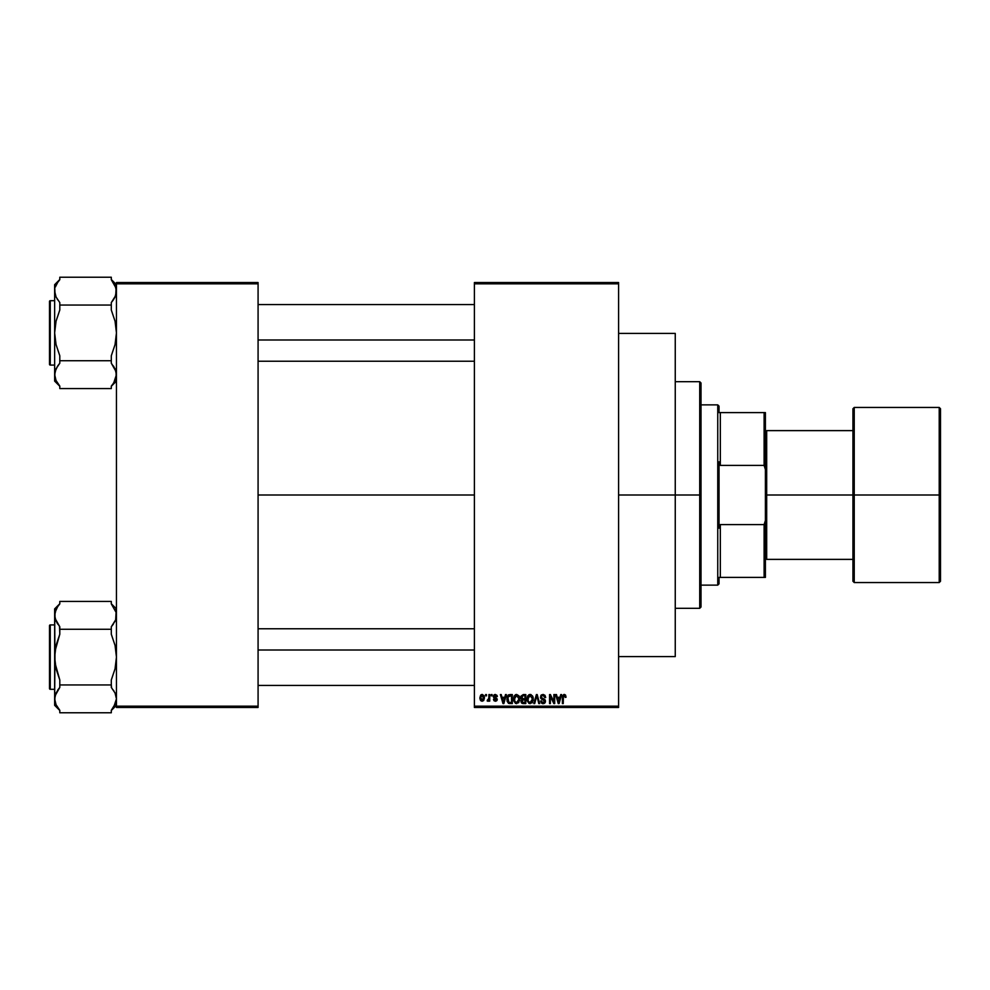 <?xml version="1.0" encoding="UTF-8"?>
<svg xmlns="http://www.w3.org/2000/svg" width="990" height="990" viewBox="0 0 990 990"><rect width="100%" height="100%" fill="white"/><g stroke="black" fill="none" stroke-linecap="round" stroke-linejoin="round"><path stroke-width="1.49" d="M258.081 495L474.396 495L258.081 495M474.396 282.546L618.601 282.546L474.396 282.546L474.396 283.833L618.601 283.833L618.601 706.167L474.396 706.167L474.396 282.546M474.396 707.454L618.601 707.454L618.601 282.546L618.601 283.833L474.396 283.833L474.396 706.167L618.601 706.167L618.601 707.454L474.396 707.454L474.396 706.167L474.396 707.454M485.632 694.572L485.632 695.859L486.461 695.859L486.461 694.572L485.632 694.572L486.461 694.572L485.632 694.572L485.632 695.859L486.461 695.859L486.461 694.572L486.461 695.859L485.632 695.859L485.632 694.572M491.25 694.572L491.25 695.859L492.079 695.859L492.079 694.572L491.25 694.572L492.079 694.572L491.25 694.572L491.25 695.859L492.079 695.859L492.079 694.572L492.079 695.859L491.25 695.859L491.25 694.572M505.494 694.572L504.789 697.269L501.955 697.269L501.237 694.572L500.383 694.572L502.994 703.581L503.861 703.581L506.348 694.572L505.494 694.572L506.348 694.572L505.494 694.572L504.789 697.269L501.955 697.269L501.237 694.572L500.383 694.572L502.994 703.581L503.861 703.581L506.348 694.572L503.861 703.581L502.994 703.581L500.383 694.572L501.237 694.572M519.007 695.871L516.471 694.46L514.095 696.205L513.637 700.623L515.518 703.445L518.723 702.702L519.775 698.148L519.007 695.871L516.656 694.46L514.305 695.834L513.488 699.076L516.644 703.704L519.812 698.965L519.007 695.871M532.471 695.871L529.935 694.46L527.559 696.205L527.101 700.623L528.982 703.445L532.187 702.702L533.226 698.148L532.471 695.871L530.12 694.46L527.769 695.834L526.952 699.076L530.108 703.704L533.276 698.965L532.471 695.871M545.688 697.505L544.859 697.616L545.688 697.505L542.966 694.46L541.109 695.19L540.713 698.334L544.636 701.205L543.089 702.652L540.651 701.007L541.295 702.925L544.054 703.543L545.416 701.712L544.859 699.584L541.27 697.418L541.493 696.143L542.891 695.512L545.688 697.505L544.995 695.351L543.25 694.473M560.748 694.572L560.031 697.269L557.197 697.269L556.491 694.572L555.638 694.572L558.249 703.581L559.115 703.581L561.602 694.572L560.748 694.572L561.602 694.572L560.748 694.572L560.031 697.269L557.197 697.269L556.491 694.572L555.638 694.572L558.249 703.581L559.115 703.581L561.602 694.572L559.115 703.581L558.249 703.581L555.638 694.572L556.491 694.572M564.461 694.46L565.562 695.091L563.78 694.522L562.567 695.97L562.419 703.581L563.236 703.581L563.409 696.044L564.535 695.562L565.228 697.381L566.045 697.269L565.562 695.091L566.045 697.269L565.562 695.091L564.275 694.46L562.419 697.467L562.419 703.581L563.236 703.581L563.36 696.193L564.238 695.512L565.216 697.084M553.88 694.572L553.88 701.786L550.428 694.572L549.549 694.572L549.549 703.581L550.366 703.581L550.366 696.366L553.818 703.581L554.697 703.581L554.697 694.572L553.88 694.572L554.697 694.572L553.88 694.572L553.88 701.786L550.428 694.572L549.549 694.572L549.549 703.581L550.366 703.581L550.366 696.366L553.818 703.581L554.697 703.581L554.697 694.572L554.697 703.581L553.818 703.581M536.394 694.572L533.82 703.581L534.687 703.581L536.852 695.624L538.783 703.581L539.624 703.581L537.199 694.572L536.394 694.572L537.199 694.572L536.394 694.572L533.82 703.581L534.687 703.581L536.852 695.624L538.783 703.581L539.624 703.581L537.199 694.572L539.624 703.581L538.783 703.581L536.852 695.624L534.687 703.581L533.82 703.581L536.394 694.572M523.252 694.572L520.889 696.193L521.866 699.435L521.136 702.207L522.349 703.469L525.789 703.581L525.789 694.572L523.252 694.572L525.789 694.572L523.252 694.572L520.752 697.22L521.866 699.435L520.988 701.316L523.24 703.581L525.789 703.581L525.789 694.572L525.789 703.581L523.24 703.581M509.924 694.572L507.412 696.094L507.029 701.068L508.452 703.296L512.325 703.581L512.325 694.572L509.924 694.572L512.325 694.572L509.924 694.572L506.818 699.126L508.736 703.42L512.325 703.581L512.325 694.572L512.325 703.581M495.346 694.46L493.874 695.054L493.367 696.762L493.911 698.037L496.337 699.2L495.346 700.314L493.478 699.373L494.01 700.734L495.557 701.242L496.72 700.734L497.19 698.99L494.196 696.205L495.532 695.413L497.339 696.564L497.005 695.401L495.346 694.46L493.367 696.576L496.411 699.509L495.346 700.314L493.478 699.373L495.371 701.242L497.228 699.373L494.394 697.01L495.285 695.388L497.339 696.564L495.346 694.46M488.911 694.572L488.763 699.311L487.154 700.895L488.132 701.217L488.911 700.079L488.911 701.13L489.728 701.13L489.728 694.572L488.911 694.572L489.728 694.572L488.911 694.572L488.763 699.311L487.154 700.895L487.934 701.242L488.911 700.079L488.911 701.13L489.728 701.13L489.728 694.572L489.728 701.13L488.911 701.13M482.18 694.46L480.657 695.178L479.903 697.628L480.36 700.103L482.043 701.242L483.689 700.549L484.469 697.851L484.011 695.636L482.18 694.46L479.903 697.913L482.18 701.242L484.469 697.851L482.328 694.46M116.449 707.454L258.081 707.454L258.081 706.167L116.449 706.167L116.449 283.833L258.081 283.833L258.081 706.167L258.081 282.546L116.449 282.546L258.081 282.546L258.081 283.833L116.449 283.833L116.449 282.546L116.449 706.167L258.081 706.167L258.081 707.454L116.449 707.454L116.449 706.167L116.449 707.454M565.228 697.381L564.238 695.512L563.236 697.393L564.238 695.512L563.36 696.193M563.236 703.581L562.419 703.581L562.419 697.467M564.275 694.46L565.562 695.091M558.496 702.12L557.481 698.321L559.758 698.321L558.62 702.652L558.991 700.945L558.62 702.652L558.162 700.796L558.558 702.38M550.366 703.581L549.549 703.581L549.549 694.572L550.428 694.572M543.3 695.549L544.859 697.616L544.339 696.131M541.419 696.279L542.57 695.524M542.582 698.532L541.394 697.752M540.664 701.266L541.468 700.895L540.651 701.007L543.114 703.704L545.453 701.229L543.498 698.829M545.119 699.93L545.416 700.784M545.304 702.207L544.822 703.011M542.594 703.655L541.283 702.912M542.928 702.64L541.505 701.229M543.089 702.652L544.636 701.205L543.386 702.628M544.624 701.415L544.24 700.165M544.376 700.289L541.518 699.138M542.966 694.46L540.416 697.071L541.654 699.212M540.8 695.611L541.493 694.856M532.806 696.515L533.09 697.356M533.251 699.757L533.14 700.549M532.632 702.059L531.939 702.962M528.771 694.819L529.749 694.485M530.491 694.485L531.16 694.671M528.041 697.195L528.128 701.13L530.108 702.652L528.128 701.13L527.769 699.101L530.12 695.512L532.459 698.952L531.494 702.096L532.459 698.952L530.108 702.652L528.635 701.972M529.254 695.71L529.972 695.512M531.259 702.294L530.256 702.64M527.769 699.101L528.128 701.13L528.227 696.774M532.199 697.207L532.434 698.371M521.866 703.234L521.322 702.615M521.866 699.435L521 701.044M521.582 699.262L520.988 698.495M522.485 695.71L523.227 695.624L521.594 697.554L522.584 695.673M522.572 699.93L521.804 701.168L523.425 699.843L521.804 701.168L523.537 702.529L521.804 701.168L522.572 699.93L524.96 699.843L524.96 702.529L523.165 702.529M521.804 701.168L522.386 700.004M523.203 702.529L524.96 702.529L524.96 699.843L523.425 699.843M522.274 695.784L524.96 695.624L524.96 698.791L523.351 698.791L521.569 697.207M522.336 698.643L521.594 697.554M519.354 696.527L519.639 697.356M519.812 699.361L519.688 700.549M515.283 694.832L515.939 694.547M514.59 697.195L514.664 701.13L516.644 702.652L514.664 701.13L514.317 699.101L516.656 695.512L518.995 698.952L518.03 702.096L518.995 698.952L516.644 702.652L515.184 701.972M515.79 695.71L516.508 695.512M517.795 702.294L516.792 702.64M514.317 699.101L514.664 701.13L514.775 696.774M518.513 696.7L518.97 698.371M510.023 703.581L508.736 703.42M506.954 697.554L507.09 696.923M508.093 695.153L508.761 694.757M507.858 700.932L507.697 700.165M508.489 696.094L507.647 699.138L507.969 696.935L511.508 695.624L511.508 702.529L508.885 702.356L507.858 697.307M507.969 696.935L508.625 695.97M509.553 695.648L511.508 695.624L511.508 702.529L508.885 702.356M507.66 698.581L507.684 700.041M503.638 701.365L504.516 698.321L502.227 698.321L502.908 700.796L502.227 698.321L504.516 698.321L503.365 702.652L502.908 700.796L503.365 702.652L503.749 700.945L503.365 702.652L502.908 700.796L503.316 702.38M497.339 696.564L496.485 696.44M495.408 695.401L496.522 696.675L495.285 695.388L494.183 696.416L495.198 697.368M495.285 695.388L494.431 697.034M497.203 699.744L496.906 700.512M493.478 699.373L494.332 699.46M494.295 699.262L495.346 700.314L496.411 699.509L494.851 698.47M495.099 700.289L496.139 698.965M495.346 700.314L496.411 699.509L495.346 700.314M493.391 696.18L494.542 694.596M488.911 700.079L487.934 701.242L488.911 700.079L487.934 701.242L488.911 700.079L487.934 701.242L488.911 700.079L487.934 701.242L487.154 700.895L488.911 697.975L487.983 700.079L488.763 699.311M487.934 701.242L487.154 700.895M487.389 699.955L488.714 699.485M481.103 700.92L480.36 700.103M479.964 698.878L479.903 698.198M481.078 694.782L481.895 694.473M483.652 697.851L482.204 700.314L483.627 697.455L483.59 698.643L482.155 695.388L480.732 697.455L482.204 700.314M483.59 698.643L482.922 700.041M558.286 701.254L557.481 698.321L559.758 698.321L558.88 701.365M523.227 695.624L524.96 695.624L524.96 698.791L523.351 698.791M699.72 495L699.72 608.306L699.72 495L618.601 495L675.254 495L675.254 333.407L675.254 656.593L675.254 495L699.72 495L699.72 381.695L699.72 495L701.007 495L699.72 495M701.007 607.019L701.007 495L701.007 607.019L699.72 608.306L675.254 608.306M701.007 382.982L701.007 495L701.007 382.982L699.72 381.695L675.254 381.695M112.922 384.046L115.05 380.494M116.449 381.113L111.301 386.261L116.449 381.113M55.527 286.531L57.668 282.484L55.366 286.989M59.796 279.7L57.68 282.459L59.796 279.7L57.68 282.459L59.796 279.7L59.796 277.225L111.301 277.225L59.796 277.225L59.796 279.7M58.175 281.742L57.346 282.967M55.007 294.079L54.648 284.675L59.796 279.526L54.648 284.675L54.648 291.134L56.046 296.988L54.648 291.134L54.648 332.9L56.046 321.193L59.796 310.019L59.796 302.581L56.059 297L54.648 291.134L54.648 374.653L56.034 368.825L59.796 363.219L59.796 355.769L56.046 344.557L54.648 332.9L54.648 381.113L55.007 371.696L57.668 365.991L55.428 370.297M50.267 365.087A0.767 0.767 0 0 1 49.5 364.308L49.5 301.48A0.767 0.767 0 0 1 50.267 300.7L54.648 300.7L50.267 300.7L50.267 365.087L54.648 365.087L50.267 365.087L50.267 300.7A0.767 0.767 0 0 0 49.5 301.48L49.5 364.308A0.767 0.767 0 0 0 50.267 365.087M115.583 295.75L111.301 302.581L115.063 296.988M112.575 281.271L111.301 279.7L111.301 277.225L111.301 279.7L115.05 285.281L116.449 291.134L115.063 296.963L111.301 302.581L111.301 305.056L59.796 305.056L111.301 305.056L111.301 310.019L115.063 321.23L116.449 332.9L115.05 344.594L111.301 355.769L111.301 360.731L59.796 360.731L111.301 360.731L111.301 363.219L116.09 371.683L116.102 377.586L113.442 383.316L115.05 380.507M58.534 384.516L59.796 386.088L59.796 388.575L111.301 388.575L111.301 386.088L113.429 383.328L111.301 386.088L111.301 388.575L59.796 388.575L59.796 386.088L56.059 380.507L54.648 374.653L54.648 381.113L59.796 386.261M116.102 371.708L116.449 374.653L115.05 368.8L116.449 374.653L113.751 382.833M56.059 368.787L59.796 363.219L57.68 365.978L59.796 363.219L59.796 355.769L56.046 344.557L54.648 332.9L56.046 321.193L59.796 310.019L59.796 302.581L56.034 296.963M59.796 386.088L56.096 380.606M56.034 380.469L54.648 374.492M57.21 299.091L57.668 299.797M113.429 299.809L111.301 302.581L111.301 310.019L115.063 321.23L116.449 332.9L115.05 344.594L111.301 355.769L111.301 363.219L115.05 368.787M111.301 279.7L116.09 288.177L115.706 295.404M113.429 299.822L115.05 297M115.063 368.825L115.669 370.297L115.063 368.825M113.9 366.696L113.442 365.991M258.081 339.991L474.396 339.991L258.081 339.991M474.396 650.009L258.081 650.009L474.396 650.009M717.75 404.873L719.037 406.16L719.037 412.595L719.037 406.16L717.75 404.873L701.007 404.873L717.75 404.873L717.75 585.127L701.007 585.127L717.75 585.127L717.75 404.873M719.037 583.84L717.75 585.127L719.037 583.84L719.037 577.405L719.037 583.84M719.037 461.798L719.037 528.202L719.037 461.798L720.324 465.411L720.324 412.595L719.037 412.595L720.324 412.595L720.324 465.411L764.107 465.411L765.394 469.47L765.394 520.53L764.107 524.589L720.324 524.589L719.037 528.202L720.324 524.589L720.324 577.405L720.324 524.589L764.107 524.589L764.107 577.405L765.394 577.405L765.394 520.53L765.394 577.405L764.107 577.405L764.107 524.589L765.394 520.53L765.394 412.595L720.324 412.595L764.107 412.595L764.107 465.411L764.107 412.595L765.394 412.595L765.394 469.47L764.107 465.411L720.324 465.411L719.037 461.798M719.037 577.405L764.107 577.405L719.037 577.405M939.213 495L939.213 407.447L939.213 495L940.5 495L940.5 408.734L940.5 581.266L939.213 582.553L939.213 407.447L940.5 408.734L940.5 495L854.234 495L854.234 407.447L854.234 495L939.213 495L939.213 582.553L939.213 495M852.947 495L852.947 408.734L852.947 495L854.234 495L854.234 582.553L852.947 581.266L852.947 495L766.681 495L852.947 495L852.947 581.266L852.947 408.734L854.234 407.447L854.234 495L852.947 495M765.394 495L766.681 495L766.681 559.375L766.681 430.625L766.681 495L765.394 495M854.234 495L854.234 582.553L854.234 495M940.5 495L940.5 581.266L940.5 495M49.5 302.086L49.5 303.287M49.5 362.513L49.5 363.714M55.44 286.766L56.022 285.343M55.428 379.009L56.022 380.445M115.669 286.778L115.075 285.343M115.669 379.022L115.075 380.445M115.669 295.49L115.063 296.963M115.743 703.011L111.301 710.3L113.429 707.541L111.301 710.3L111.301 712.775L59.796 712.775L59.796 710.3L56.059 704.719L54.648 698.866L56.034 693.037L59.796 687.419L59.796 679.982L56.046 668.77L54.648 657.1L56.046 645.406L59.796 634.231L59.796 626.781L55.019 618.317L56.034 621.175L54.648 615.347L55.007 618.292L55.007 612.414L57.668 606.684L56.059 609.494M112.922 708.258L111.301 710.3L111.301 712.775L59.796 712.775L59.796 710.3L56.059 704.719L54.648 698.866L54.648 705.326L55.007 695.908L59.796 687.419L57.668 690.191M116.449 705.326L111.301 710.474L116.449 705.326M59.796 603.912L57.68 606.672L59.796 603.912L57.68 606.672L59.796 603.912L59.796 601.425L111.301 601.425L59.796 601.425L59.796 603.912M58.175 605.954L57.346 607.167M115.583 619.963L111.301 626.781L113.429 624.022L111.301 626.781L111.301 634.231L115.063 645.443L116.449 657.1L115.05 668.807L111.301 679.982L111.301 684.944L59.796 684.944L59.796 679.982L55.007 662.991L54.648 608.887L59.796 603.739L54.648 608.887L54.648 705.326L59.796 710.474M50.267 689.3A0.767 0.767 0 0 1 49.5 688.52L49.5 625.692A0.767 0.767 0 0 1 50.267 624.913L54.648 624.913L50.267 624.913L50.267 689.3L54.648 689.3L50.267 689.3L50.267 624.913A0.767 0.767 0 0 0 49.5 625.692L49.5 688.52A0.767 0.767 0 0 0 50.267 689.3M57.68 690.179L59.796 687.419L59.796 684.944L111.301 684.944L111.301 679.982L115.05 668.807L116.449 657.1L115.063 645.443L111.301 634.231L111.301 629.269L59.796 629.269L111.301 629.269L111.301 626.781L115.05 621.213M112.575 605.484L111.301 603.912L111.301 601.425L111.301 603.912L116.09 612.389L115.669 619.703M111.561 687.728L111.301 684.944L111.301 687.419L115.05 693L116.449 698.866L113.751 707.033M115.583 703.469L116.449 698.866L115.05 693.012L116.449 698.866L116.09 695.908M59.536 626.472L59.796 634.231L55.007 651.185L54.648 698.693M59.796 626.781L56.059 621.213M55.007 618.292L54.648 615.347L56.034 609.531M56.034 621.175L55.428 619.703L56.034 621.175M57.21 623.304L57.668 624.009M111.301 687.419L115.05 693M111.301 603.912L116.09 612.389L115.706 619.616M115.669 610.991L115.05 609.494M113.9 690.909L113.442 690.203M49.5 626.286L49.5 627.487M55.44 610.979L56.022 609.555M58.534 708.729L59.796 710.3M55.428 703.222L56.022 704.657M55.428 694.51L56.034 693.037M115.669 703.234L115.075 704.657M618.601 656.593L675.254 656.593M618.601 333.407L675.254 333.407M116.449 284.675L111.301 279.526M258.081 304.574L474.396 304.574M258.081 361.226L474.396 361.226M474.396 685.427L258.081 685.427M474.396 628.774L258.081 628.774M766.681 431.912L765.394 431.912M852.947 430.625L766.681 430.625M939.213 407.447L854.234 407.447M939.213 582.553L854.234 582.553M852.947 559.375L766.681 559.375M766.681 558.088L765.394 558.088M116.449 608.887L111.301 603.739"/></g></svg>
